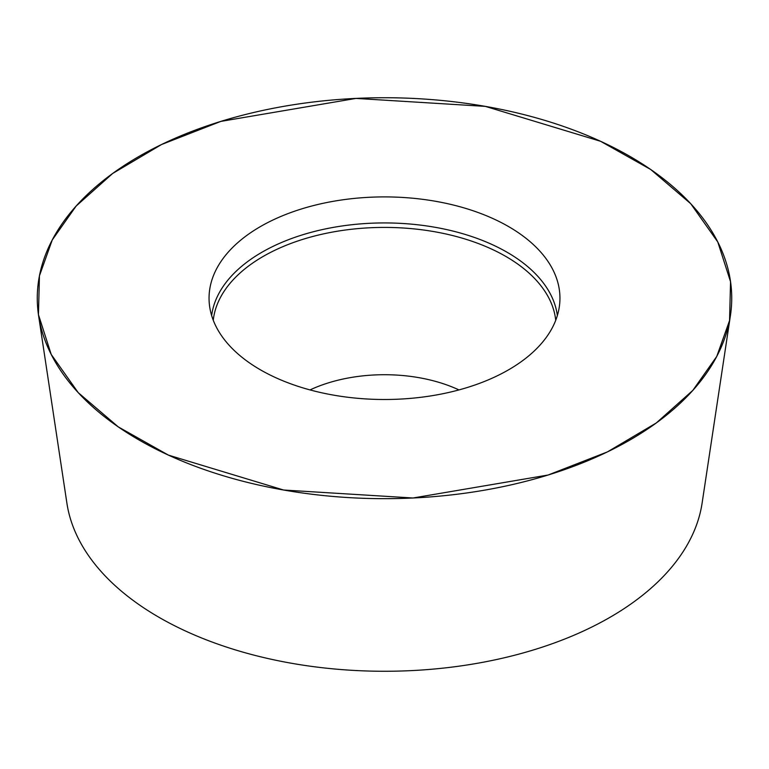 <?xml version="1.0" encoding="UTF-8"?>
<svg xmlns="http://www.w3.org/2000/svg" width="769" height="769" viewBox="0 0 769 769"><rect width="100%" height="100%" fill="white"/><g stroke="black" fill="none" stroke-linecap="round" stroke-linejoin="round"><path stroke-width="1.15" d="M485.364 106.382A347.223 200.469 180 0 1 730.415 315.607A347.223 200.469 180 0 1 384.5 498.668A347.223 200.469 180 0 1 38.585 315.607A347.223 200.469 180 0 1 384.5 97.73A347.223 200.469 180 0 1 485.364 106.382L600.579 141.285L650.728 169.507L690.754 203.737L717.785 241.975L730.55 281.733L729.56 320.558L716.756 356.432L692.85 390.364L656.303 422.95L607.404 451.912L548.114 475.021L413.02 497.995L283.636 490.026L168.421 455.123L118.272 426.891L78.246 392.671L51.215 354.432L38.45 314.665L39.44 275.85L52.244 239.966L76.15 206.044L112.697 173.448L161.596 144.495L220.886 121.387L355.98 98.413L485.364 106.382M384.5 196.902A175.447 101.297 0 0 0 209.264 303.207A175.447 101.297 0 0 0 384.5 399.496A175.447 101.297 0 0 0 559.736 303.207A175.447 101.297 0 0 0 384.5 196.902M38.585 315.607L66.903 503.186A318.799 184.06 0 0 0 384.5 671.27A318.799 184.06 0 0 0 702.097 503.186L730.415 315.607M211.648 315.578A173.323 100.066 180 0 1 384.5 222.933A173.323 100.066 180 0 1 557.352 315.578M555.737 320.269A171.574 99.057 0 0 0 384.5 227.413A171.574 99.057 0 0 0 213.263 320.269M310.022 389.921A118.474 68.403 180 0 1 384.5 374.714A118.474 68.403 180 0 1 458.978 389.921"/></g></svg>
